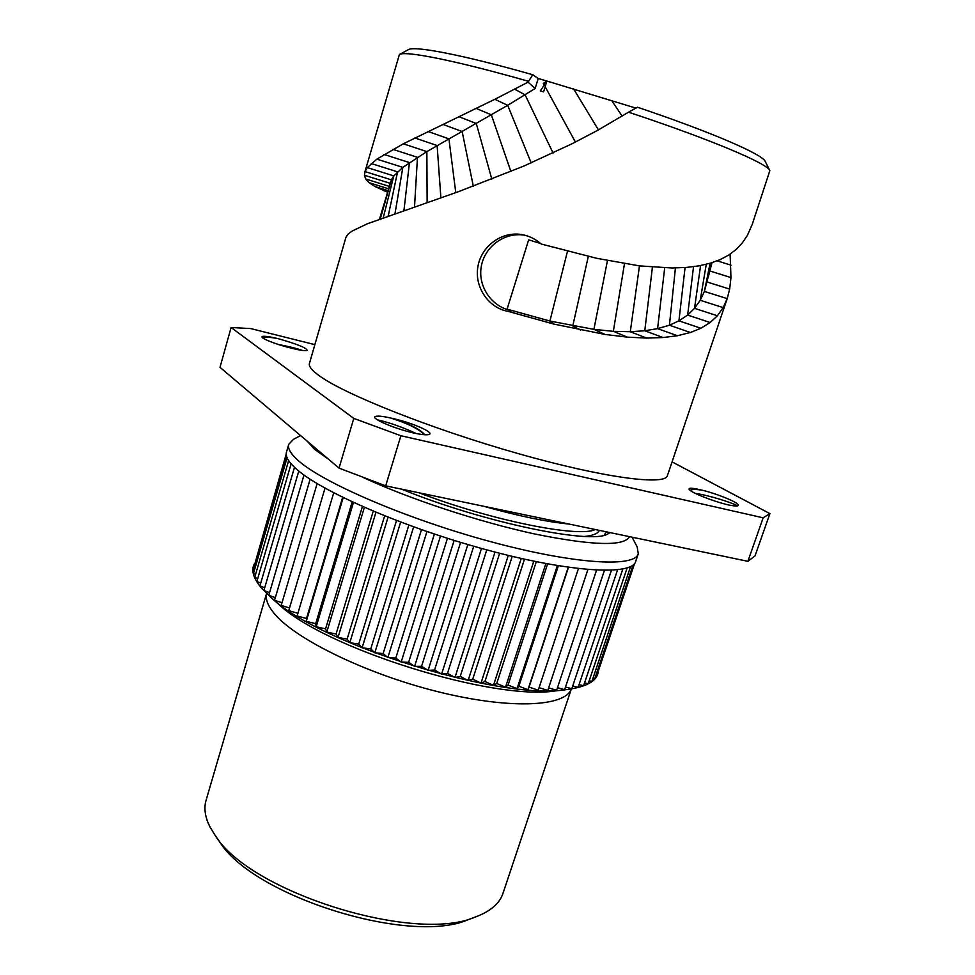 <?xml version="1.0" encoding="UTF-8"?>
<svg xmlns="http://www.w3.org/2000/svg" width="975" height="975" viewBox="0 0 975 975"><rect width="100%" height="100%" fill="white"/><g stroke="black" fill="none" stroke-linecap="round" stroke-linejoin="round"><path stroke-width="1.46" d="M469.28 919.254L468.475 919.559C410.341 945.64 252.293 896.11 219.448 841.51L218.961 840.816M266.577 593.434L206.054 800.378C203.69 808.397 205.091 817.428 210.259 827.446L215.024 835.173C249.064 891.979 415.35 944.092 475.727 916.866C490.535 911.284 499.614 903.459 502.954 893.417L571.35 688.947C565.159 706.936 509.303 709.703 436.812 691.433C364.382 673.298 293.268 638.04 273.451 612.556C267.601 605.183 265.322 598.821 266.602 593.446M598.284 671.166C597.565 680.928 586.682 687.107 565.658 689.715C499.761 700.513 318.764 643.793 270.818 597.322L260.569 586.962C253.11 577.651 251.05 569.948 254.39 563.855M333.706 492.826L297.119 615.956L306.503 618.491L306.272 621.331L315.681 623.671L316.18 626.73L325.565 628.851L326.771 632.105L336.07 633.994L338.008 637.443L347.149 639.076L349.806 642.683L358.739 644.061L362.103 647.814L370.756 648.899L374.814 652.775L383.138 653.579L387.867 657.552L395.789 658.064L401.152 662.11L408.635 662.305L414.594 666.4L421.59 666.291L428.11 670.41L434.558 669.996L441.602 674.103L447.464 673.396L454.972 677.467L460.212 676.455L468.134 680.465L472.729 679.173L481.004 683.097L484.928 681.513L493.496 685.34L496.726 683.487L505.538 687.18L508.06 685.072L517.055 688.606L518.871 686.266L527.975 689.63L529.072 687.07L538.237 690.251L578.431 568.608M539.102 687.631L547.804 690.458L587.888 569.571M548.669 687.85L556.615 690.263L596.566 570.156M557.468 687.668L564.622 689.666L604.427 570.399M565.5 687.058L571.813 688.703L611.435 570.278M572.691 686.071L578.151 687.363L617.565 569.827M579.053 684.694L583.623 685.681L622.806 569.047M584.549 682.951L588.217 683.658L627.144 567.95M589.168 680.855L591.935 681.318L630.569 566.585M592.91 678.417L594.762 678.685L633.068 565.013M595.786 675.663L596.712 675.773L634.554 563.55M597.785 672.604L634.591 563.501M286.236 453.997L254.048 566.646M286.345 455.252L253.134 569.778L254.365 570.424M287.077 457.689L253.5 573.41L255.572 574.433M288.637 460.59L254.743 577.322L257.692 578.675M291.111 463.82L256.888 581.478L260.739 583.135M294.487 467.317L259.935 585.878L264.688 587.803M298.777 471.071L263.908 590.484L269.563 592.642M303.993 475.044L268.783 595.286L275.34 597.638M310.111 479.237L274.56 600.271L282.007 602.769M317.119 483.612L281.227 605.39L289.538 607.998M325.004 488.158L288.758 610.63L297.911 613.299M400.64 522.1L362.103 647.814M358.739 644.061L396.52 520.54M370.756 648.899L408.83 525.135M295.242 468.012C318.959 490.547 402.907 527.268 486.781 549.876C570.728 572.617 632.105 575.75 635.688 561.478L638.272 553.849C634.798 567.755 573.495 564.22 489.487 541.357C405.563 518.627 321.445 482.138 297.582 459.956C290.501 453.509 287.552 448.293 288.734 444.308L286.492 452.047C285.273 456.142 288.186 461.467 295.242 468.012M632.092 537.188L637.187 546.975L638.272 553.849M300.592 435.581L293.548 439.274L288.734 444.308M307.015 441.017L314.559 449.317L328.587 459.274M629.533 536.652C624.183 546.536 592.69 545.671 535.068 534.056C479.481 522.076 409.549 499.029 363.334 477.567M610.045 532.594L607.839 533.934C591.642 544.879 482.32 522.21 401.554 489.145M606.194 531.789L604.366 535.141M606.011 532.655L605.426 531.631M584.915 536.408L586.694 536.201C593.836 535.238 598.077 533.288 599.43 530.376M585.171 536.421L586.06 536.287M339.032 468.122L219.997 367.343L231.099 327.503L353.791 418.409L339.032 468.122L385.686 485.842L747.886 561.32L755.016 555.921L769.897 513.618L763.157 517.81L747.886 561.32M231.099 327.503L250.648 328.563L314.876 344.638M672.068 461.87L769.897 513.618M763.157 517.81L400.883 435.74L385.686 485.842M400.883 435.74L353.791 418.409M309.428 363.443C308.563 366.308 311.89 370.451 319.434 375.862C344.906 394.509 432.023 429.195 517.896 453.521C603.854 477.945 665.279 485.806 667.424 475.629L727.338 298.155L723.158 307.613L717.405 315.766L710.153 322.518L700.891 328.27L690.398 332.499L677.442 335.741L663.012 337.533L646.681 338.093L627.388 337.143L605.122 334.462L553.922 324.102L508.572 311.488C488.524 308.185 474.216 287.016 477.908 266.687C481.102 246.419 501.552 231.014 521.783 234.585C529.084 235.853 535.555 238.997 541.198 244.018L596.761 258.314L639.515 265.895L672.226 267.991L686.558 267.418L698.965 265.846L710.275 263.213L720.196 259.618L728.886 254.975L736.344 249.308L742.365 242.848L747.411 235.341L752.213 224.469L769.848 170.637C768.056 163.788 711.007 139.486 628.546 112.186L597.188 130.589L572.386 143.605L523.977 166.018L459.115 191.441L367.258 223.811L352.255 230.99L348.026 234.158L345.954 237.291L309.428 363.443M394.314 418.848C411.401 422.638 434.228 432.303 429.353 434.338C427.367 435.228 422.077 434.777 413.461 432.973C392.291 428.001 370.268 418.068 375.424 416.483C377.678 415.691 382.797 416.215 390.804 418.043L394.314 418.848C410.329 424.308 420.481 429.609 424.759 434.74M277.631 338.532C297.265 344.077 307.076 348.063 307.052 350.476C305.26 351.037 300.592 350.391 293.012 348.55L289.965 347.795C276.022 344.455 259.021 337.667 262.299 336.509C264.042 335.875 269.149 336.546 277.631 338.532C270.648 337.277 265.456 336.814 262.043 337.155M728.203 504.892C712.018 501.065 689.764 491.973 689.106 489.292C688.716 487.829 692.018 487.902 699.002 489.487L701.817 490.133C714.736 492.984 736.942 501.711 738.185 504.818C738.831 506.354 735.503 506.378 728.203 504.892M387.599 192.209L375.058 186.554L369.111 182.691L365.686 178.973L364.431 175.256L365.016 171.576L367.343 167.603L376.862 159.132L403.321 143.788L494.837 99.292L528.084 82.156L532.728 74.722L538.2 78.512L535.141 88.506L528.084 82.156M364.76 172.331L399.397 54.539C404.698 50.468 454.898 60.304 528.352 81.266M379.507 219.131L391.353 179.839L393.803 175.902L402.833 167.371L426.867 151.6L507.707 105.312L535.141 88.506M544.245 85.057L543.319 83.375L546.926 81.035L543.575 91.882L540.308 90.943L546.926 81.035L538.2 78.512M628.546 112.186L637.504 107.238C712.481 132.49 763.181 154.672 765.265 161.509L769.775 170.491M546.926 81.035L635.98 108.127M399.531 54.466L408.367 49.664C413.888 45.545 462.357 54.746 532.728 74.722M730.117 254.17L730.97 277.582L729.666 289.1L727.326 298.167M524.842 235.231L524.708 235.207C504.77 231.733 484.453 246.577 481.248 266.699C477.75 286.784 492.009 307.271 511.765 310.635L508.572 311.488M540.601 243.494L528.657 239.862L507.073 309.16L549.9 321.043L593.921 329.367L613.336 331.329L630.289 331.719L644.78 330.757L657.589 328.636L669.423 325.223L678.929 320.836L687.655 315.071L694.529 308.332L700.233 300.276L704.413 291.428L711.86 262.738M729.666 289.1L707.082 282.007M455.776 192.648L448.927 138.852L428.086 131.515M416.203 433.534C402.151 427.026 389.232 422.467 377.447 419.872M424.515 434.716C418.787 428.927 407.55 423.369 390.804 418.043M302.408 350.452C296.778 348.416 288.746 346.418 278.338 344.48M301.019 350.244L280.13 345.04M695.297 493.374C709.556 495.422 731.823 502.661 737.612 505.842M699.002 489.487C693.908 488.914 690.983 489.243 690.251 490.474M701.817 490.133C696.491 489.316 692.896 489.267 691.031 489.998L690.312 490.51M413.632 526.878L374.814 652.775M383.138 653.579L421.48 529.657M426.94 531.546L387.867 657.552M395.789 658.064L434.375 534.056M440.468 536.067L401.152 662.11M408.635 662.305L447.44 538.31M454.143 540.406L414.594 666.4M421.59 666.291L460.59 542.38M467.842 544.538L428.11 670.41M434.558 669.996L473.728 546.244M481.504 548.438L441.602 674.103M447.464 673.396L486.769 549.876M495.008 552.069L454.972 677.467M460.212 676.455L499.639 553.264M508.292 555.421L468.134 680.465M472.729 679.173L512.228 556.372M521.235 558.468L481.004 683.097M484.928 681.513L524.477 559.187M533.788 561.186L493.496 685.34M496.726 683.487L536.287 561.697M545.854 563.574L505.538 687.18M508.06 685.072L547.609 563.903M557.359 565.61L517.055 688.606M518.871 686.266L558.358 565.78M568.23 567.292L527.975 689.63M529.072 687.07L568.486 567.328M306.503 618.491L342.652 497.347M343.2 497.616L306.272 621.331M315.681 623.671L352.182 501.893M353.45 502.478L316.18 626.73M325.565 628.851L362.408 506.525M364.37 507.39L326.771 632.105M336.07 633.994L373.242 511.192M375.936 512.326L338.008 637.443M347.149 639.076L384.638 515.872M388.05 517.237L349.806 642.683M557.2 690.702L555.555 690.897C492.936 701.025 324.078 648.107 278.436 604.049L270.818 597.322M595.225 529.51C579.211 538.029 491.071 520.479 419.226 492.826M569.095 524.062C546.536 521.857 518.03 515.921 483.563 506.232M387.697 191.904L383.638 190.613M388.062 190.661L375.058 186.554M388.611 188.821L369.111 182.691M389.33 186.383L365.686 178.973M390.219 183.337L364.431 175.256M380.335 218.827L391.353 179.839L365.016 171.576M383.26 217.766L393.803 175.902L367.343 167.603M388.233 216.011L397.568 171.844L371.243 163.544M394.997 213.659L402.833 167.371L376.862 159.132M403.942 210.563L409.451 162.593L384.053 154.44M414.521 206.907L417.471 157.341L392.876 149.333M427.135 202.532L426.867 151.6L403.321 143.788M440.883 197.864L437.129 145.543L414.814 137.938M473.314 186.213L462.15 131.503L443.04 124.459M491.814 179.095L476.288 123.496L459.079 116.768M510.876 171.454L491.351 114.831L476.202 108.457M531.192 162.91L507.707 105.312L494.837 99.292M553.069 153.014L525.111 94.843L514.702 89.213M553.922 324.102L549.9 321.043L567.474 251.294M730.994 265.188L717.21 260.873M730.97 277.582L709.837 270.977M727.167 298.63L704.413 291.428L710.08 263.274M723.158 307.613L700.233 300.276L706.266 264.286M717.405 315.766L694.529 308.332L700.598 265.529M710.153 322.518L687.655 315.071L693.53 266.699M700.891 328.27L678.929 320.836L685.072 267.528M690.398 332.499L669.423 325.223L675.443 267.942M677.442 335.741L657.589 328.636L664.694 267.906M663.012 337.533L644.78 330.757L652.421 267.223M646.681 338.093L630.289 331.719L639.466 265.895M627.388 337.143L613.336 331.329L624.475 263.713M605.122 334.462L593.921 329.367L607.462 260.557M580.6 330.074L572.788 325.918L588.315 256.413M575.421 142.082L545.171 86.751M598.443 129.894L573.605 88.871M622.148 116.135L611.678 100.486M468.475 919.559L475.727 916.866M219.448 841.51L215.024 835.173M557.066 690.714L565.658 689.715M521.783 234.585L524.708 235.207M711.994 262.702L708.472 276.303"/></g></svg>
